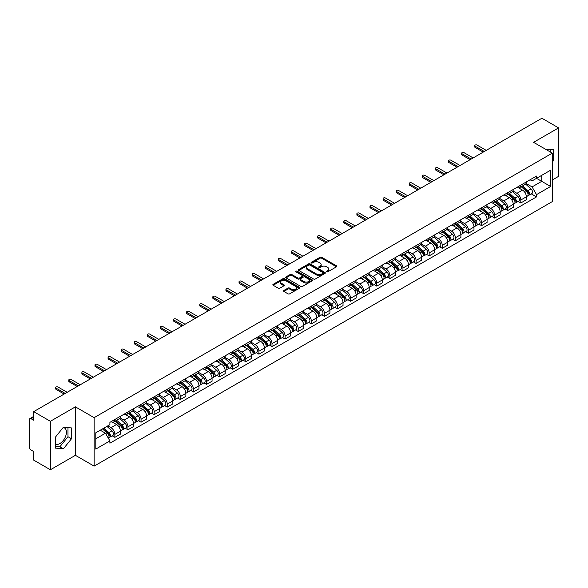 <?xml version="1.0" encoding="UTF-8"?>
<svg xmlns="http://www.w3.org/2000/svg" width="588" height="588" viewBox="0 0 588 588"><rect width="100%" height="100%" fill="white"/><g stroke="black" fill="none" stroke-linecap="round" stroke-linejoin="round"><path stroke-width="0.88" d="M326.597 271.84A0.816 0.47 0 0 0 327.751 271.84L336.505 266.783A1.169 0.676 0 0 0 336.843 266.313A1.169 0.676 0 0 0 336.505 265.835L321.673 257.272A1.169 0.676 0 0 0 320.026 257.272L311.265 262.329A0.816 0.47 0 0 0 312.419 262.99L313.558 262.336A3.726 2.154 0 0 1 318.828 262.336L320.063 263.049A3.726 2.154 0 0 1 321.158 264.571A3.726 2.154 0 0 1 320.063 266.099L318.931 266.754A0.816 0.47 0 0 0 320.085 267.415L321.217 266.761A3.726 2.154 0 0 1 326.494 266.761L327.729 267.474A3.726 2.154 0 0 1 328.817 268.995A3.726 2.154 0 0 1 327.729 270.517L326.597 271.171A0.816 0.47 0 0 0 326.597 271.84L326.597 271.171M545.429 149.161A9.261 5.343 -60 0 1 546.693 149.572A9.261 5.343 -60 0 1 547.678 150.462M63.137 427.542A9.261 5.343 -60 0 1 64.504 427.961A9.261 5.343 -60 0 1 65.922 435.385A9.261 5.343 -60 0 1 59.873 443.543A9.261 5.343 -60 0 1 55.294 444.036M283.85 290.479A1.169 0.676 0 0 0 283.512 290.95A1.169 0.676 0 0 0 283.85 291.428L288.01 293.831A1.169 0.676 0 0 0 289.656 293.831L299.38 288.216A1.169 0.676 0 0 0 299.726 287.745A1.169 0.676 0 0 0 299.38 287.267L284.548 278.705A1.169 0.676 0 0 0 282.901 278.705L273.177 284.32A1.169 0.676 0 0 0 272.839 284.79A1.169 0.676 0 0 0 273.177 285.268L278.205 288.171A1.169 0.676 0 0 0 279.851 288.171L284.019 285.768A1.169 0.676 0 0 0 284.357 285.29A1.169 0.676 0 0 0 284.019 284.812L281.52 283.379A3.116 1.801 0 0 1 280.608 282.108A3.116 1.801 0 0 1 282.534 280.439A3.116 1.801 0 0 1 285.93 280.829L295.698 286.466A3.116 1.801 0 0 1 296.609 287.745A3.116 1.801 0 0 1 294.684 289.406A3.116 1.801 0 0 1 291.288 289.017L289.656 288.076A1.169 0.676 0 0 0 288.01 288.076L283.85 290.479L283.85 291.428L288.01 289.046L288.01 288.076M94.124 417.664L75.404 406.852L50.384 421.295L33.678 411.651L541.893 118.239L558.6 127.883L533.581 142.325L552.301 153.13L94.124 417.664L94.124 466.13L552.301 201.603L552.301 153.13M313.639 279.035A1.169 0.676 0 0 0 315.286 279.035L325.01 273.42A1.169 0.676 0 0 0 325.348 272.95A1.169 0.676 0 0 0 325.01 272.472L310.177 263.909A1.169 0.676 0 0 0 308.531 263.909L298.807 269.524A1.169 0.676 0 0 0 298.461 269.995A1.169 0.676 0 0 0 298.807 270.473L313.639 279.035M296.286 272.016A0.816 0.47 0 0 1 297.116 272.134L297.116 271.164L312.199 279.866A1.169 0.676 0 0 1 312.537 280.344A1.169 0.676 0 0 1 312.199 280.821L302.475 286.437A1.169 0.676 0 0 1 300.828 286.437L285.996 277.867L285.996 276.919A1.169 0.676 0 0 0 285.65 277.396A1.169 0.676 0 0 0 285.996 277.867M285.996 276.919L290.156 274.515A1.169 0.676 0 0 1 291.802 274.515L297.815 277.992A1.169 0.676 0 0 0 299.468 277.992L302.225 276.397A1.169 0.676 0 0 0 302.57 275.919A1.169 0.676 0 0 0 302.225 275.441L295.962 271.825A0.816 0.47 0 0 1 297.116 271.164M50.384 421.295L50.384 469.761L33.678 460.117L33.678 451.54L31.076 450.04A2.374 1.374 -120 0 1 29.4 447.13L29.4 419.7A2.374 1.374 -120 0 1 29.892 418.612L33.678 416.422M552.301 179.987L558.6 176.349L558.6 127.883M50.384 469.761L75.404 455.318L94.124 466.13M33.678 411.651L33.678 420.229L31.076 418.73A2.374 1.374 -120 0 0 29.892 418.612M520.821 185.117A5.461 3.153 60 0 1 519.696 187.572L525.231 184.375A5.461 3.153 -120 0 0 526.363 181.92M512.964 191.004L516.962 193.312A5.461 3.153 60 0 1 520.821 200.001L526.363 196.804A5.461 3.153 -120 0 0 522.504 190.115L518.535 187.822M526.363 196.804L526.363 199.758L520.821 202.956L518.168 201.419M519.696 187.572A5.461 3.153 60 0 1 517.006 187.322M520.821 200.001L520.821 202.956M507.731 192.68A5.461 3.153 60 0 1 506.599 195.135L512.141 191.931A5.461 3.153 -120 0 0 513.265 189.483M505.07 208.983L507.731 210.519L513.265 207.321L513.265 204.359A5.461 3.153 -120 0 0 509.406 197.671L505.445 195.385M506.599 195.135A5.461 3.153 60 0 1 503.909 194.885M499.866 198.56L503.865 200.876A5.461 3.153 60 0 1 507.731 207.564L507.731 210.519M494.633 200.243A5.461 3.153 60 0 1 493.501 202.691L499.043 199.494A5.461 3.153 -120 0 0 500.175 197.046M491.98 216.546L494.633 218.075L500.175 214.877L500.175 211.923A5.461 3.153 -120 0 0 496.309 205.234L492.347 202.948M493.501 202.691A5.461 3.153 60 0 1 490.811 202.448M486.768 206.123L490.774 208.431A5.461 3.153 60 0 1 494.633 215.12L494.633 218.075M481.535 207.799A5.461 3.153 60 0 1 480.403 210.254L485.945 207.057A5.461 3.153 -120 0 0 487.077 204.602M478.882 224.101L481.535 225.638L487.077 222.44L487.077 219.486A5.461 3.153 -120 0 0 483.218 212.797L479.249 210.504M480.403 210.254A5.461 3.153 60 0 1 477.721 210.004M473.671 213.687L477.676 215.994A5.461 3.153 60 0 1 481.535 222.683L481.535 225.638M468.438 215.362A5.461 3.153 60 0 1 467.313 217.817L472.848 214.613A5.461 3.153 -120 0 0 473.979 212.165M465.784 231.665L468.445 233.201L473.979 230.004L473.979 227.041A5.461 3.153 -120 0 0 470.121 220.353L466.152 218.067M467.313 217.817A5.461 3.153 60 0 1 464.623 217.567M460.58 221.242L464.579 223.558A5.461 3.153 60 0 1 468.445 230.246L468.445 233.201M455.347 222.925A5.461 3.153 60 0 1 454.215 225.373L459.757 222.176A5.461 3.153 -120 0 0 460.889 219.728M452.686 239.228L455.347 240.757L460.889 237.559L460.889 234.605A5.461 3.153 -120 0 0 457.023 227.916L453.061 225.63M454.215 225.373A5.461 3.153 60 0 1 451.525 225.131M447.483 228.805L451.481 231.113A5.461 3.153 60 0 1 455.347 237.802L455.347 240.757M442.25 230.489A5.461 3.153 60 0 1 441.118 232.936L446.66 229.739A5.461 3.153 -120 0 0 447.791 227.284M439.596 246.784L442.25 248.32L447.791 245.123L447.791 242.168A5.461 3.153 -120 0 0 443.925 235.479L439.964 233.186M441.118 232.936A5.461 3.153 60 0 1 438.428 232.694M434.385 236.369L438.391 238.677A5.461 3.153 60 0 1 442.25 245.365L442.25 248.32M429.152 238.044A5.461 3.153 60 0 1 428.02 240.499L433.562 237.302A5.461 3.153 -120 0 0 434.694 234.847M426.498 254.347L429.152 255.883L434.694 252.686L434.694 249.724A5.461 3.153 -120 0 0 430.835 243.035L426.866 240.749M428.02 240.499A5.461 3.153 60 0 1 425.337 240.249M421.295 243.924L425.293 246.24A5.461 3.153 60 0 1 429.152 252.928L429.152 255.883M416.061 245.608A5.461 3.153 60 0 1 414.93 248.055L420.471 244.858A5.461 3.153 -120 0 0 421.596 242.41M413.401 261.91L416.061 263.439L421.596 260.241L421.596 257.287A5.461 3.153 -120 0 0 417.737 250.598L413.768 248.312M414.93 248.055A5.461 3.153 60 0 1 412.239 247.813M408.197 251.488L412.195 253.796A5.461 3.153 60 0 1 416.061 260.484L416.061 263.439M402.964 253.171A5.461 3.153 60 0 1 401.832 255.618L407.374 252.421A5.461 3.153 -120 0 0 408.506 249.966M400.303 269.466L402.964 271.002L408.506 267.805L408.506 264.85A5.461 3.153 -120 0 0 404.64 258.161L400.678 255.868M401.832 255.618A5.461 3.153 60 0 1 399.142 255.376M395.099 259.051L399.098 261.359A5.461 3.153 60 0 1 402.964 268.047L402.964 271.002M389.866 260.727A5.461 3.153 60 0 1 388.734 263.181L394.276 259.984A5.461 3.153 -120 0 0 395.408 257.529M387.213 277.029L389.866 278.565L395.408 275.368L395.408 272.406A5.461 3.153 -120 0 0 391.549 265.717L387.58 263.431M388.734 263.181A5.461 3.153 60 0 1 386.044 262.932M382.002 266.607L386.007 268.922A5.461 3.153 60 0 1 389.866 275.61L389.866 278.565M376.768 268.29A5.461 3.153 60 0 1 375.644 270.737L381.178 267.54A5.461 3.153 -120 0 0 382.31 265.092M374.115 284.592L376.768 286.121L382.31 282.924L382.31 279.969A5.461 3.153 -120 0 0 378.451 273.28L374.483 270.994M375.644 270.737A5.461 3.153 60 0 1 372.954 270.495M368.911 274.17L372.91 276.478A5.461 3.153 60 0 1 376.768 283.166L376.768 286.121M363.678 275.853A5.461 3.153 60 0 1 362.546 278.3L368.088 275.103A5.461 3.153 -120 0 0 369.213 272.648M361.017 292.148L363.678 293.684L369.22 290.487L369.22 287.532A5.461 3.153 -120 0 0 365.354 280.844L361.392 278.55M362.546 278.3A5.461 3.153 60 0 1 359.856 278.058M355.814 281.733L359.812 284.041A5.461 3.153 60 0 1 363.678 290.729L363.678 293.684M350.58 283.409A5.461 3.153 60 0 1 349.448 285.864L354.99 282.666A5.461 3.153 -120 0 0 356.122 280.211M347.927 299.711L350.58 301.247L356.122 298.05L356.122 295.088A5.461 3.153 -120 0 0 352.256 288.399L348.294 286.113M349.448 285.864A5.461 3.153 60 0 1 346.758 285.614M342.716 289.289L346.722 291.604A5.461 3.153 60 0 1 350.58 298.292L350.58 301.247M337.483 290.972A5.461 3.153 60 0 1 336.351 293.419L341.893 290.222A5.461 3.153 -120 0 0 343.024 287.775M334.829 307.274L337.483 308.803L343.024 305.606L343.024 302.651A5.461 3.153 -120 0 0 339.166 295.962L335.197 293.677M336.351 293.419A5.461 3.153 60 0 1 333.668 293.177M329.618 296.852L333.624 299.16A5.461 3.153 60 0 1 337.483 305.848L337.483 308.803M324.385 298.535A5.461 3.153 60 0 1 323.26 300.983L328.795 297.785A5.461 3.153 -120 0 0 329.927 295.33M321.732 314.837L324.392 316.366L329.927 313.169L329.927 310.214A5.461 3.153 -120 0 0 326.068 303.526L322.099 301.232M323.26 300.983A5.461 3.153 60 0 1 320.57 300.74M316.528 304.415L320.526 306.723A5.461 3.153 60 0 1 324.392 313.411L324.392 316.366M311.295 306.091A5.461 3.153 60 0 1 310.163 308.546L315.705 305.348A5.461 3.153 -120 0 0 316.836 302.894M308.634 322.393L311.295 323.929L316.836 320.732L316.836 317.77A5.461 3.153 -120 0 0 312.97 311.081L309.009 308.796M310.163 308.546A5.461 3.153 60 0 1 307.473 308.296M303.43 311.971L307.428 314.286A5.461 3.153 60 0 1 311.295 320.974L311.295 323.929M298.197 313.654A5.461 3.153 60 0 1 297.065 316.101L302.607 312.904A5.461 3.153 -120 0 0 303.739 310.457M295.543 329.956L298.197 331.492L303.739 328.288L303.739 325.333A5.461 3.153 -120 0 0 299.873 318.645L295.911 316.359M297.065 316.101A5.461 3.153 60 0 1 294.375 315.859M290.332 319.534L294.338 321.842A5.461 3.153 60 0 1 298.197 328.53L298.197 331.492M285.099 321.217A5.461 3.153 60 0 1 283.967 323.665L289.509 320.467A5.461 3.153 -120 0 0 290.641 318.012M282.446 337.519L285.099 339.048L290.641 335.851L290.641 332.896A5.461 3.153 -120 0 0 286.782 326.208L282.813 323.914M283.967 323.665A5.461 3.153 60 0 1 281.284 323.422M277.242 327.097L281.24 329.405A5.461 3.153 60 0 1 285.099 336.093L285.099 339.048M272.009 328.773A5.461 3.153 60 0 1 270.877 331.228L276.419 328.031A5.461 3.153 -120 0 0 277.543 325.576M269.348 345.075L272.009 346.611L277.543 343.414L277.543 340.452A5.461 3.153 -120 0 0 273.685 333.764L269.716 331.478M270.877 331.228A5.461 3.153 60 0 1 268.187 330.978M264.144 334.653L268.143 336.968A5.461 3.153 60 0 1 272.009 343.657L272.009 346.611M258.911 336.336A5.461 3.153 60 0 1 257.779 338.784L263.321 335.586A5.461 3.153 -120 0 0 264.453 333.139M256.25 352.638L258.911 354.174L264.453 350.97L264.453 348.015A5.461 3.153 -120 0 0 260.587 341.327L256.625 339.041M257.779 338.784A5.461 3.153 60 0 1 255.089 338.541M251.047 342.216L255.052 344.524A5.461 3.153 60 0 1 258.911 351.212L258.911 354.174M245.813 343.899A5.461 3.153 60 0 1 244.681 346.347L250.223 343.149A5.461 3.153 -120 0 0 251.355 340.695M243.16 360.201L245.813 361.73L251.355 358.533L251.355 355.578A5.461 3.153 -120 0 0 247.497 348.89L243.528 346.597M244.681 346.347A5.461 3.153 60 0 1 241.999 346.104M237.949 349.779L241.955 352.087A5.461 3.153 60 0 1 245.813 358.776L245.813 361.73M232.716 351.455A5.461 3.153 60 0 1 231.591 353.91L237.126 350.713A5.461 3.153 -120 0 0 238.258 348.258M230.062 367.757L232.716 369.293L238.258 366.096L238.258 363.134A5.461 3.153 -120 0 0 234.399 356.446L230.43 354.16M231.591 353.91A5.461 3.153 60 0 1 228.901 353.66M224.859 357.335L228.857 359.65A5.461 3.153 60 0 1 232.716 366.339L232.716 369.293M219.625 359.018A5.461 3.153 60 0 1 218.493 361.466L224.035 358.268A5.461 3.153 -120 0 0 225.16 355.821M216.965 375.32L219.625 376.857L225.167 373.652L225.167 370.697A5.461 3.153 -120 0 0 221.301 364.009L217.339 361.723M218.493 361.466A5.461 3.153 60 0 1 215.803 361.223M211.761 364.898L215.759 367.206A5.461 3.153 60 0 1 219.625 373.894L219.625 376.857M206.528 366.581A5.461 3.153 60 0 1 205.396 369.029L210.938 365.832A5.461 3.153 -120 0 0 212.07 363.377M203.874 382.884L206.528 384.412L212.07 381.215L212.07 378.26A5.461 3.153 -120 0 0 208.203 371.572L204.242 369.279M205.396 369.029A5.461 3.153 60 0 1 202.706 368.786M198.663 372.461L202.669 374.769A5.461 3.153 60 0 1 206.528 381.458L206.528 384.412M193.43 374.137A5.461 3.153 60 0 1 192.298 376.592L197.84 373.395A5.461 3.153 -120 0 0 198.972 370.94M190.777 390.439L193.43 391.975L198.972 388.778L198.972 385.816A5.461 3.153 -120 0 0 195.113 379.128L191.144 376.842M192.298 376.592A5.461 3.153 60 0 1 189.615 376.342M185.565 380.017L189.571 382.332A5.461 3.153 60 0 1 193.43 389.021L193.43 391.975M180.34 381.7A5.461 3.153 60 0 1 179.208 384.148L184.742 380.95A5.461 3.153 -120 0 0 185.874 378.503M177.679 398.002L180.34 399.539L185.874 396.334L185.874 393.379A5.461 3.153 -120 0 0 182.015 386.691L178.046 384.405M179.208 384.148A5.461 3.153 60 0 1 176.518 383.905M172.475 387.58L176.474 389.888A5.461 3.153 60 0 1 180.34 396.577L180.34 399.539M167.242 389.263A5.461 3.153 60 0 1 166.11 391.711L171.652 388.514A5.461 3.153 -120 0 0 172.784 386.059M164.581 405.566L167.242 407.094L172.784 403.897L172.784 400.942A5.461 3.153 -120 0 0 168.918 394.254L164.956 391.961M166.11 391.711A5.461 3.153 60 0 1 163.42 391.468M159.377 395.143L163.376 397.451A5.461 3.153 60 0 1 167.242 404.14L167.242 407.094M154.144 396.819A5.461 3.153 60 0 1 153.012 399.274L158.554 396.077A5.461 3.153 -120 0 0 159.686 393.622M151.491 413.121L154.144 414.658L159.686 411.46L159.686 408.498A5.461 3.153 -120 0 0 155.827 401.81L151.858 399.524M153.012 399.274A5.461 3.153 60 0 1 150.322 399.024M146.28 402.699L150.285 405.014A5.461 3.153 60 0 1 154.144 411.703L154.144 414.658M141.047 404.382A5.461 3.153 60 0 1 139.915 406.83L145.457 403.633A5.461 3.153 -120 0 0 146.588 401.185M138.393 420.685L141.047 422.221L146.588 419.016L146.588 416.061A5.461 3.153 -120 0 0 142.73 409.373L138.761 407.087M139.915 406.83A5.461 3.153 60 0 1 137.232 406.587M133.189 410.262L137.188 412.57A5.461 3.153 60 0 1 141.047 419.259L141.047 422.221M127.956 411.945A5.461 3.153 60 0 1 126.824 414.393L132.366 411.196A5.461 3.153 -120 0 0 133.491 408.741M125.295 428.248L127.956 429.777L133.491 426.579L133.491 423.625A5.461 3.153 -120 0 0 129.632 416.936L125.67 414.643M126.824 414.393A5.461 3.153 60 0 1 124.134 414.15M120.092 417.825L124.09 420.133A5.461 3.153 60 0 1 127.956 426.822L127.956 429.777M114.858 419.501A5.461 3.153 60 0 1 113.727 421.956L119.268 418.759A5.461 3.153 -120 0 0 120.4 416.304M112.198 435.804L114.858 437.34L120.4 434.142L120.4 431.18A5.461 3.153 -120 0 0 116.534 424.492L112.573 422.206M113.727 421.956A5.461 3.153 60 0 1 111.036 421.706M107.802 425.852L111 427.696A5.461 3.153 60 0 1 114.858 434.385L114.858 437.34M530.097 179.766L532.074 180.906L550.625 170.197L541.724 175.327L541.724 181.339L532.074 186.911L526.054 183.441M95.8 438.795L105.458 433.216L109.905 440.926L95.8 449.07L95.8 432.783L109.905 424.639L109.905 422.36L536.521 176.055L536.521 178.333L550.625 186.477L536.521 194.621L532.074 186.911M550.625 170.197L550.625 186.477M109.905 440.926L109.905 443.205L536.521 196.899L536.521 194.621M552.301 162.075L553.69 160.348L553.69 149.55L545.355 149.117M75.404 406.852L75.404 455.318M55.294 448.093L63.401 448.82L71.501 438.744L71.501 427.939L63.401 427.219L55.294 437.296L55.294 448.093M105.458 433.216L100.254 430.218M531.265 193.864L536.521 196.899M550.162 151.895L550.162 149.234M552.301 159.554L553.69 160.348M55.294 446.373L59.873 446.784L67.973 436.708L67.973 427.623M59.873 446.784L63.401 448.82M67.973 436.708L71.501 438.744M326.921 271.957L327.729 271.487A3.726 2.154 0 0 0 328.817 269.966L328.817 268.995M321.158 264.571L321.158 265.541A3.726 2.154 0 0 1 320.063 267.062L319.255 267.533M336.49 266.798L321.673 258.242A1.169 0.676 0 0 0 320.026 258.242L311.596 263.108M324.995 273.435L310.177 264.879A1.169 0.676 0 0 0 308.531 264.879L298.822 270.48L298.807 269.524M322.952 273.28A0.816 0.47 0 0 0 322.952 272.611L309.927 265.1A0.816 0.47 0 0 0 308.774 265.1L307.583 265.783A3.726 2.154 0 0 0 306.488 267.312A3.726 2.154 0 0 0 307.583 268.834L316.484 273.971A3.726 2.154 0 0 0 321.754 273.971L322.952 273.28L322.952 274.251A0.816 0.47 0 0 0 323.187 273.912L323.187 272.95M306.488 267.312L306.488 268.275A3.726 2.154 0 0 0 307.583 269.804L307.583 268.834M322.952 274.251L321.754 274.941A3.726 2.154 0 0 1 316.484 274.941L307.583 269.804M286.011 277.881L290.156 275.485L290.156 274.515M302.57 275.919L302.57 276.889A1.169 0.676 0 0 1 302.225 277.367L299.468 278.962A1.169 0.676 0 0 1 297.815 278.962L291.802 275.485A1.169 0.676 0 0 0 290.156 275.485M297.116 272.134L312.177 280.829M304.062 281.593A3.116 1.801 0 0 0 307.458 281.983A3.116 1.801 0 0 0 309.384 280.322A3.116 1.801 0 0 0 308.465 279.05L305.025 277.058A1.169 0.676 0 0 0 303.379 277.058L300.615 278.653A1.169 0.676 0 0 0 300.277 279.131A1.169 0.676 0 0 0 300.615 279.609L304.062 281.593L304.062 282.563A3.116 1.801 0 0 0 307.458 282.953A3.116 1.801 0 0 0 309.384 281.292L309.384 280.322M300.277 279.131L300.277 280.101A1.169 0.676 0 0 0 300.615 280.579L300.615 279.609M304.062 282.563L300.615 280.579M296.609 287.745L296.609 288.708A3.116 1.801 0 0 1 294.684 290.376A3.116 1.801 0 0 1 291.288 289.987L289.656 289.046A1.169 0.676 0 0 0 288.01 289.046M280.608 282.108L280.608 283.071A3.116 1.801 0 0 0 281.52 284.349L281.52 283.379M284.019 284.812L284.019 285.768L281.52 284.349M299.38 287.267L299.38 288.216L284.548 279.675A1.169 0.676 0 0 0 282.901 279.675L273.192 285.276M521.203 186.697L526.539 191.46A2.969 1.713 60 0 1 527.473 196.054L526.363 196.693M521.343 186.83L523.857 188.278M521.74 186.389L527.679 191.688A1.426 0.823 60 0 1 528.127 193.893A1.426 0.823 60 0 1 527.995 193.944M522.629 185.874L527.965 190.637A2.969 1.713 60 0 1 528.899 195.231A2.969 1.713 60 0 1 528.002 195.326M525.606 184.088L530.986 188.895A2.969 1.713 60 0 1 531.919 193.481L528.899 195.231M483.218 152.116L475.155 147.463A1.367 0.786 180 0 1 474.759 146.904L474.759 145.648A1.367 0.786 -0 0 0 475.155 146.199L484.306 151.483M486.239 150.374L477.089 145.089A1.367 0.786 -0 0 0 475.596 144.92A1.367 0.786 -0 0 0 474.759 145.648M508.105 194.261L513.442 199.023A2.969 1.713 60 0 1 514.375 203.61L513.265 204.249M508.245 194.385L510.759 195.841M508.642 193.952L514.581 199.251A1.426 0.823 60 0 1 515.029 201.449A1.426 0.823 60 0 1 514.897 201.5M509.531 193.437L514.867 198.2A2.969 1.713 60 0 1 515.801 202.786A2.969 1.713 60 0 1 514.904 202.882M512.508 191.651L517.896 196.451A2.969 1.713 60 0 1 518.822 201.045L515.801 202.786M495.008 201.824L500.351 206.586A2.969 1.713 60 0 1 501.277 211.173L500.175 211.812M495.155 201.949L497.661 203.397M495.552 201.508L501.49 206.807A1.426 0.823 60 0 1 501.931 209.012A1.426 0.823 60 0 1 501.807 209.063M496.441 201L501.777 205.763A2.969 1.713 60 0 1 502.703 210.35A2.969 1.713 60 0 1 501.807 210.445M499.41 199.214L504.798 204.014A2.969 1.713 60 0 1 505.731 208.608L502.703 210.35M470.121 159.679L462.058 155.026A1.367 0.786 180 0 1 461.661 154.468L461.661 153.203A1.367 0.786 -0 0 0 462.058 153.762L471.209 159.047M473.142 157.929L463.991 152.645A1.367 0.786 -0 0 0 462.506 152.476A1.367 0.786 -0 0 0 461.661 153.203M457.023 167.235L448.967 162.582A1.367 0.786 180 0 1 448.563 162.023L448.563 160.767A1.367 0.786 -0 0 0 448.967 161.325L458.118 166.61M460.044 165.493L450.893 160.208A1.367 0.786 -0 0 0 449.408 160.039A1.367 0.786 -0 0 0 448.563 160.767M481.917 209.379L487.254 214.142A2.969 1.713 60 0 1 488.187 218.736L487.077 219.375M482.057 209.512L484.571 210.96M482.454 209.071L488.393 214.37A1.426 0.823 60 0 1 488.841 216.575A1.426 0.823 60 0 1 488.709 216.627M483.343 208.556L488.679 213.319A2.969 1.713 60 0 1 489.613 217.913A2.969 1.713 60 0 1 488.716 218.008M486.32 206.77L491.7 211.577A2.969 1.713 60 0 1 492.634 216.163L489.613 217.913M468.82 216.943L474.156 221.705A2.969 1.713 60 0 1 475.089 226.292L473.979 226.931M468.959 217.068L471.473 218.523M469.356 216.634L475.295 221.933A1.426 0.823 60 0 1 475.743 224.131A1.426 0.823 60 0 1 475.611 224.182M470.246 216.119L475.582 220.882A2.969 1.713 60 0 1 476.515 225.469A2.969 1.713 60 0 1 475.618 225.564M473.222 214.333L478.603 219.133A2.969 1.713 60 0 1 479.536 223.727L476.515 225.469M455.722 224.506L461.058 229.269A2.969 1.713 60 0 1 461.992 233.855L460.882 234.494M455.869 224.631L458.375 226.079M456.266 224.19L462.197 229.489A1.426 0.823 60 0 1 462.646 231.694A1.426 0.823 60 0 1 462.521 231.745M457.148 223.683L462.484 228.445A2.969 1.713 60 0 1 463.418 233.032A2.969 1.713 60 0 1 462.521 233.127M460.125 221.896L465.512 226.696A2.969 1.713 60 0 1 466.438 231.29L463.418 233.032M443.925 174.798L435.87 170.145A1.367 0.786 180 0 1 435.473 169.587L435.473 168.33A1.367 0.786 -0 0 0 435.87 168.881L445.02 174.166M446.954 173.056L437.803 167.771A1.367 0.786 -0 0 0 436.311 167.602A1.367 0.786 -0 0 0 435.473 168.33M430.835 182.361L422.772 177.708A1.367 0.786 180 0 1 422.375 177.15L422.375 175.886A1.367 0.786 -0 0 0 422.772 176.444L431.923 181.729M433.856 180.612L424.705 175.327A1.367 0.786 -0 0 0 423.22 175.158A1.367 0.786 -0 0 0 422.375 175.886M417.737 189.917L409.682 185.264A1.367 0.786 180 0 1 409.277 184.706L409.277 183.449A1.367 0.786 -0 0 0 409.682 184.007L418.825 189.292M420.758 188.175L411.607 182.89A1.367 0.786 -0 0 0 410.123 182.721A1.367 0.786 -0 0 0 409.277 183.449M404.64 197.48L396.584 192.827A1.367 0.786 180 0 1 396.18 192.269L396.18 191.012A1.367 0.786 -0 0 0 396.584 191.563L405.735 196.848M407.66 195.738L398.517 190.453A1.367 0.786 -0 0 0 397.025 190.284A1.367 0.786 -0 0 0 396.18 191.012M391.549 205.043L383.486 200.39A1.367 0.786 180 0 1 383.089 199.832L383.089 198.568A1.367 0.786 -0 0 0 383.486 199.126L392.637 204.411M394.57 203.294L385.419 198.009A1.367 0.786 -0 0 0 383.927 197.84A1.367 0.786 -0 0 0 383.089 198.568M378.451 212.599L370.389 207.946A1.367 0.786 180 0 1 369.992 207.388L369.992 206.131A1.367 0.786 -0 0 0 370.389 206.689L379.539 211.974M381.472 210.857L372.322 205.572A1.367 0.786 -0 0 0 370.837 205.403A1.367 0.786 -0 0 0 369.992 206.131M365.354 220.162L357.298 215.509A1.367 0.786 180 0 1 356.894 214.951L356.894 213.694A1.367 0.786 -0 0 0 357.298 214.245L366.449 219.53M368.375 218.42L359.224 213.135A1.367 0.786 -0 0 0 357.739 212.966A1.367 0.786 -0 0 0 356.894 213.694M352.256 227.725L344.2 223.072A1.367 0.786 180 0 1 343.804 222.514L343.804 221.25A1.367 0.786 -0 0 0 344.2 221.808L353.351 227.093M355.284 225.976L346.134 220.691A1.367 0.786 -0 0 0 344.641 220.522A1.367 0.786 -0 0 0 343.804 221.25M339.166 235.281L331.103 230.628A1.367 0.786 180 0 1 330.706 230.07L330.706 228.813A1.367 0.786 -0 0 0 331.103 229.371L340.254 234.656M342.187 233.539L333.036 228.254A1.367 0.786 -0 0 0 331.544 228.085A1.367 0.786 -0 0 0 330.706 228.813M326.068 242.844L318.005 238.191A1.367 0.786 180 0 1 317.608 237.633L317.608 236.376A1.367 0.786 -0 0 0 318.005 236.927L327.156 242.212M329.089 241.102L319.938 235.817A1.367 0.786 -0 0 0 318.453 235.648A1.367 0.786 -0 0 0 317.608 236.376M312.97 250.407L304.915 245.755A1.367 0.786 180 0 1 304.51 245.196L304.51 243.932A1.367 0.786 -0 0 0 304.915 244.49L314.065 249.775M315.991 248.658L306.84 243.381A1.367 0.786 -0 0 0 305.356 243.204A1.367 0.786 -0 0 0 304.51 243.932M299.873 257.963L291.817 253.31A1.367 0.786 180 0 1 291.42 252.752L291.42 251.495A1.367 0.786 -0 0 0 291.817 252.054L300.968 257.338M302.901 256.221L293.75 250.936A1.367 0.786 -0 0 0 292.258 250.767A1.367 0.786 -0 0 0 291.42 251.495M286.782 265.526L278.719 260.874A1.367 0.786 180 0 1 278.322 260.315L278.322 259.058A1.367 0.786 -0 0 0 278.719 259.617L287.87 264.894M289.803 263.784L280.652 258.5A1.367 0.786 -0 0 0 279.168 258.33A1.367 0.786 -0 0 0 278.322 259.058M273.685 273.089L265.629 268.437A1.367 0.786 180 0 1 265.225 267.878L265.225 266.614A1.367 0.786 -0 0 0 265.629 267.173L274.772 272.457M276.705 271.34L267.555 266.063A1.367 0.786 -0 0 0 266.07 265.886A1.367 0.786 -0 0 0 265.225 266.614M260.587 280.645L252.531 275.993A1.367 0.786 180 0 1 252.127 275.434L252.127 274.177A1.367 0.786 -0 0 0 252.531 274.736L261.682 280.02M263.608 278.903L254.464 273.618A1.367 0.786 -0 0 0 252.972 273.449A1.367 0.786 -0 0 0 252.127 274.177M247.497 288.208L239.434 283.556A1.367 0.786 180 0 1 239.037 282.997L239.037 281.74A1.367 0.786 -0 0 0 239.434 282.299L248.584 287.576M250.517 286.466L241.367 281.182A1.367 0.786 -0 0 0 239.875 281.013A1.367 0.786 -0 0 0 239.037 281.74M234.399 295.771L226.336 291.119A1.367 0.786 180 0 1 225.939 290.56L225.939 289.296A1.367 0.786 -0 0 0 226.336 289.855L235.487 295.139M237.42 294.022L228.269 288.745A1.367 0.786 -0 0 0 226.784 288.568A1.367 0.786 -0 0 0 225.939 289.296M221.301 303.327L213.246 298.675A1.367 0.786 180 0 1 212.841 298.116L212.841 296.859A1.367 0.786 -0 0 0 213.246 297.418L222.396 302.702M224.322 301.585L215.171 296.301A1.367 0.786 -0 0 0 213.687 296.131A1.367 0.786 -0 0 0 212.841 296.859M208.203 310.89L200.148 306.238A1.367 0.786 180 0 1 199.751 305.679L199.751 304.422A1.367 0.786 -0 0 0 200.148 304.981L209.299 310.258M211.232 309.148L202.081 303.864A1.367 0.786 -0 0 0 200.589 303.695A1.367 0.786 -0 0 0 199.751 304.422M442.632 232.062L447.968 236.824A2.969 1.713 60 0 1 448.894 241.418L447.791 242.058M442.771 232.194L445.285 233.642M443.168 231.753L449.107 237.052A1.426 0.823 60 0 1 449.555 239.257A1.426 0.823 60 0 1 449.423 239.309M444.058 231.238L449.394 236.001A2.969 1.713 60 0 1 450.327 240.595A2.969 1.713 60 0 1 449.43 240.69M447.034 229.452L452.415 234.259A2.969 1.713 60 0 1 453.348 238.846L450.327 240.595M429.534 239.625L434.87 244.387A2.969 1.713 60 0 1 435.804 248.974L434.694 249.613M429.674 239.75L432.187 241.205M430.071 239.316L436.009 244.615A1.426 0.823 60 0 1 436.458 246.813A1.426 0.823 60 0 1 436.325 246.864M430.96 238.801L436.296 243.564A2.969 1.713 60 0 1 437.229 248.151A2.969 1.713 60 0 1 436.333 248.246M433.937 237.015L439.317 241.815A2.969 1.713 60 0 1 440.25 246.409L437.229 248.151M416.436 247.188L421.772 251.951A2.969 1.713 60 0 1 422.706 256.537L421.596 257.176M416.576 247.313L419.09 248.761M416.973 246.879L422.912 252.171A1.426 0.823 60 0 1 423.36 254.376A1.426 0.823 60 0 1 423.228 254.428M417.862 246.365L423.198 251.127A2.969 1.713 60 0 1 424.132 255.714A2.969 1.713 60 0 1 423.235 255.809M420.839 244.579L426.219 249.378A2.969 1.713 60 0 1 427.153 253.972L424.132 255.714M403.339 254.744L408.675 259.506A2.969 1.713 60 0 1 409.608 264.1L408.506 264.74M403.486 254.876L405.992 256.324M403.882 254.435L409.821 259.734A1.426 0.823 60 0 1 410.262 261.939A1.426 0.823 60 0 1 410.137 261.991M404.772 253.92L410.108 258.683A2.969 1.713 60 0 1 411.034 263.277A2.969 1.713 60 0 1 410.137 263.373M407.741 252.134L413.129 256.941A2.969 1.713 60 0 1 414.062 261.528L411.034 263.277M390.248 262.307L395.584 267.07A2.969 1.713 60 0 1 396.51 271.656L395.408 272.295M390.388 262.432L392.902 263.887M390.785 261.998L396.724 267.297A1.426 0.823 60 0 1 397.172 269.495A1.426 0.823 60 0 1 397.04 269.547M391.674 261.484L397.01 266.246A2.969 1.713 60 0 1 397.944 270.833A2.969 1.713 60 0 1 397.047 270.928M394.651 259.698L400.031 264.497A2.969 1.713 60 0 1 400.965 269.091L397.944 270.833M377.151 269.87L382.487 274.633A2.969 1.713 60 0 1 383.42 279.219L382.31 279.859M377.29 269.995L379.804 271.443M377.687 269.561L383.626 274.853A1.426 0.823 60 0 1 384.074 277.058A1.426 0.823 60 0 1 383.942 277.11M378.576 269.047L383.913 273.81A2.969 1.713 60 0 1 384.846 278.396A2.969 1.713 60 0 1 383.949 278.491M381.553 267.261L386.933 272.06A2.969 1.713 60 0 1 387.867 276.654L384.846 278.396M364.053 277.426L369.389 282.189A2.969 1.713 60 0 1 370.322 286.782L369.213 287.422M364.192 277.558L366.706 279.006M364.589 277.117L370.528 282.416A1.426 0.823 60 0 1 370.977 284.621A1.426 0.823 60 0 1 370.852 284.673M365.479 276.603L370.815 281.365A2.969 1.713 60 0 1 371.748 285.959A2.969 1.713 60 0 1 370.852 286.055M368.456 274.816L373.843 279.623A2.969 1.713 60 0 1 374.769 284.21L371.748 285.959M350.955 284.989L356.299 289.752A2.969 1.713 60 0 1 357.225 294.338L356.122 294.978M351.102 285.114L353.608 286.569M351.499 284.68L357.438 289.98A1.426 0.823 60 0 1 357.879 292.177A1.426 0.823 60 0 1 357.754 292.229M352.388 284.166L357.724 288.928A2.969 1.713 60 0 1 358.651 293.515A2.969 1.713 60 0 1 357.754 293.61M355.358 282.38L360.745 287.187A2.969 1.713 60 0 1 361.679 291.773L358.651 293.515M337.865 292.552L343.201 297.315A2.969 1.713 60 0 1 344.134 301.901L343.024 302.541M338.004 292.677L340.518 294.125M338.401 292.243L344.34 297.535A1.426 0.823 60 0 1 344.788 299.74A1.426 0.823 60 0 1 344.656 299.792M339.291 291.729L344.627 296.492A2.969 1.713 60 0 1 345.56 301.078A2.969 1.713 60 0 1 344.664 301.174M342.267 289.943L347.648 294.742A2.969 1.713 60 0 1 348.581 299.336L345.56 301.078M324.767 300.108L330.103 304.871A2.969 1.713 60 0 1 331.037 309.464L329.927 310.104M324.907 300.24L327.42 301.688M325.304 299.799L331.242 305.099A1.426 0.823 60 0 1 331.691 307.303A1.426 0.823 60 0 1 331.559 307.355M326.193 299.285L331.529 304.047A2.969 1.713 60 0 1 332.463 308.641A2.969 1.713 60 0 1 331.566 308.737M329.17 297.499L334.55 302.305A2.969 1.713 60 0 1 335.483 306.892L332.463 308.641M311.669 307.671L317.005 312.434A2.969 1.713 60 0 1 317.939 317.02L316.829 317.66M311.816 307.796L314.323 309.251M312.213 307.362L318.145 312.662A1.426 0.823 60 0 1 318.593 314.859A1.426 0.823 60 0 1 318.468 314.911M313.095 306.848L318.439 311.611A2.969 1.713 60 0 1 319.365 316.197A2.969 1.713 60 0 1 318.468 316.293M316.072 305.062L321.46 309.869A2.969 1.713 60 0 1 322.386 314.455L319.365 316.197M298.579 315.234L303.915 319.997A2.969 1.713 60 0 1 304.841 324.583L303.739 325.223M298.719 315.359L301.232 316.807M299.116 314.925L305.054 320.217A1.426 0.823 60 0 1 305.503 322.422A1.426 0.823 60 0 1 305.37 322.474M300.005 314.411L305.341 319.174A2.969 1.713 60 0 1 306.274 323.76A2.969 1.713 60 0 1 305.378 323.856M302.982 312.625L308.362 317.424A2.969 1.713 60 0 1 309.295 322.018L306.274 323.76M285.481 322.79L290.817 327.553A2.969 1.713 60 0 1 291.751 332.147L290.641 332.786M285.621 322.922L288.135 324.37M286.018 322.481L291.957 327.781A1.426 0.823 60 0 1 292.405 329.986A1.426 0.823 60 0 1 292.273 330.037M286.907 321.967L292.243 326.73A2.969 1.713 60 0 1 293.177 331.323A2.969 1.713 60 0 1 292.28 331.419M289.884 320.181L295.264 324.988A2.969 1.713 60 0 1 296.198 329.574L293.177 331.323M272.384 330.353L277.72 335.116A2.969 1.713 60 0 1 278.653 339.702L277.543 340.342M272.523 330.478L275.037 331.933M272.92 330.044L278.859 335.344A1.426 0.823 60 0 1 279.307 337.541A1.426 0.823 60 0 1 279.175 337.593M273.81 329.53L279.146 334.293A2.969 1.713 60 0 1 280.079 338.879A2.969 1.713 60 0 1 279.182 338.975M276.786 327.744L282.166 332.551A2.969 1.713 60 0 1 283.1 337.137L280.079 338.879M259.286 337.916L264.622 342.679A2.969 1.713 60 0 1 265.555 347.265L264.453 347.905M259.433 338.041L261.939 339.489M259.83 337.608L265.769 342.9A1.426 0.823 60 0 1 266.21 345.105A1.426 0.823 60 0 1 266.085 345.156M260.719 337.093L266.055 341.856A2.969 1.713 60 0 1 266.981 346.442A2.969 1.713 60 0 1 266.085 346.538M263.689 335.307L269.076 340.107A2.969 1.713 60 0 1 270.01 344.7L266.981 346.442M246.196 345.472L251.532 350.235A2.969 1.713 60 0 1 252.458 354.829L251.355 355.468M246.335 345.604L248.849 347.052M246.732 345.163L252.671 350.463A1.426 0.823 60 0 1 253.119 352.668A1.426 0.823 60 0 1 252.987 352.719M247.621 344.649L252.958 349.412A2.969 1.713 60 0 1 253.891 354.005A2.969 1.713 60 0 1 252.994 354.101M250.598 342.863L255.978 347.67A2.969 1.713 60 0 1 256.912 352.256L253.891 354.005M233.098 353.035L238.434 357.798A2.969 1.713 60 0 1 239.367 362.384L238.258 363.024M233.238 353.16L235.751 354.615M233.634 352.726L239.573 358.026A1.426 0.823 60 0 1 240.022 360.224A1.426 0.823 60 0 1 239.889 360.275M234.524 352.212L239.86 356.975A2.969 1.713 60 0 1 240.793 361.561A2.969 1.713 60 0 1 239.897 361.657M237.501 350.426L242.881 355.233A2.969 1.713 60 0 1 243.814 359.819L240.793 361.561M220 360.598L225.336 365.361A2.969 1.713 60 0 1 226.27 369.948L225.16 370.587M220.14 360.723L222.654 362.171M220.537 360.29L226.476 365.582A1.426 0.823 60 0 1 226.924 367.787A1.426 0.823 60 0 1 226.799 367.838M221.426 359.775L226.762 364.538A2.969 1.713 60 0 1 227.696 369.124A2.969 1.713 60 0 1 226.799 369.22M224.403 357.989L229.79 362.789A2.969 1.713 60 0 1 230.716 367.382L227.696 369.124M206.91 368.161L212.246 372.917A2.969 1.713 60 0 1 213.172 377.511L212.07 378.15M207.049 368.286L209.556 369.734M207.446 367.845L213.385 373.145A1.426 0.823 60 0 1 213.826 375.35A1.426 0.823 60 0 1 213.701 375.401M208.336 367.331L213.672 372.094A2.969 1.713 60 0 1 214.598 376.688A2.969 1.713 60 0 1 213.709 376.783M211.305 365.545L216.693 370.352A2.969 1.713 60 0 1 217.626 374.938L214.598 376.688M193.812 375.717L199.148 380.48A2.969 1.713 60 0 1 200.082 385.066L198.972 385.706M193.952 375.842L196.465 377.298M194.349 375.409L200.287 380.708A1.426 0.823 60 0 1 200.736 382.906A1.426 0.823 60 0 1 200.604 382.964M195.238 374.894L200.574 379.657A2.969 1.713 60 0 1 201.508 384.243A2.969 1.713 60 0 1 200.611 384.339M198.215 373.108L203.595 377.915A2.969 1.713 60 0 1 204.528 382.501L201.508 384.243M195.113 318.453L187.05 313.801A1.367 0.786 180 0 1 186.653 313.242L186.653 311.978A1.367 0.786 -0 0 0 187.05 312.537L196.201 317.821M198.134 316.704L188.983 311.427A1.367 0.786 -0 0 0 187.498 311.25A1.367 0.786 -0 0 0 186.653 311.978M182.015 326.009L173.96 321.357A1.367 0.786 180 0 1 173.556 320.798L173.556 319.541A1.367 0.786 -0 0 0 173.96 320.1L183.103 325.385M185.036 324.267L175.886 318.983A1.367 0.786 -0 0 0 174.401 318.814A1.367 0.786 -0 0 0 173.556 319.541M168.918 333.572L160.862 328.92A1.367 0.786 180 0 1 160.458 328.361L160.458 327.104A1.367 0.786 -0 0 0 160.862 327.663L170.013 332.94M171.939 331.83L162.788 326.546A1.367 0.786 -0 0 0 161.303 326.377A1.367 0.786 -0 0 0 160.458 327.104M155.82 341.136L147.764 336.483A1.367 0.786 180 0 1 147.368 335.924L147.368 334.66A1.367 0.786 -0 0 0 147.764 335.219L156.915 340.503M158.848 339.386L149.697 334.109A1.367 0.786 -0 0 0 148.205 333.933A1.367 0.786 -0 0 0 147.368 334.66M180.714 383.28L186.051 388.043A2.969 1.713 60 0 1 186.984 392.63L185.874 393.269M180.854 383.405L183.368 384.853M181.251 382.972L187.19 388.264A1.426 0.823 60 0 1 187.638 390.469A1.426 0.823 60 0 1 187.506 390.52M182.14 382.457L187.476 387.22A2.969 1.713 60 0 1 188.41 391.806A2.969 1.713 60 0 1 187.513 391.902M185.117 380.671L190.497 385.471A2.969 1.713 60 0 1 191.431 390.065L188.41 391.806M142.73 348.691L134.667 344.039A1.367 0.786 180 0 1 134.27 343.48L134.27 342.223A1.367 0.786 -0 0 0 134.667 342.782L143.817 348.067M145.751 346.949L136.6 341.665A1.367 0.786 -0 0 0 135.115 341.496A1.367 0.786 -0 0 0 134.27 342.223M167.617 390.844L172.953 395.599A2.969 1.713 60 0 1 173.886 400.193L172.776 400.832M167.764 390.969L170.27 392.416M168.161 390.528L174.092 395.827A1.426 0.823 60 0 1 174.54 398.032A1.426 0.823 60 0 1 174.416 398.083M169.043 390.013L174.386 394.776A2.969 1.713 60 0 1 175.312 399.37A2.969 1.713 60 0 1 174.416 399.465M172.019 388.227L177.407 393.034A2.969 1.713 60 0 1 178.333 397.62L175.312 399.37M129.632 356.255L121.576 351.602A1.367 0.786 180 0 1 121.172 351.043L121.172 349.786A1.367 0.786 -0 0 0 121.576 350.345L130.727 355.622M132.653 354.513L123.502 349.228A1.367 0.786 -0 0 0 122.017 349.059A1.367 0.786 -0 0 0 121.172 349.786M154.526 398.399L159.862 403.162A2.969 1.713 60 0 1 160.789 407.749L159.686 408.388M154.666 398.524L157.18 399.98M155.063 398.091L161.002 403.39A1.426 0.823 60 0 1 161.45 405.595A1.426 0.823 60 0 1 161.318 405.647M155.952 397.576L161.288 402.339A2.969 1.713 60 0 1 162.222 406.925A2.969 1.713 60 0 1 161.325 407.021M158.929 395.79L164.309 400.597A2.969 1.713 60 0 1 165.243 405.183L162.222 406.925M116.534 363.818L108.479 359.165A1.367 0.786 180 0 1 108.074 358.606L108.074 357.342A1.367 0.786 -0 0 0 108.479 357.901L117.629 363.186M119.555 362.068L110.412 356.791A1.367 0.786 -0 0 0 108.92 356.615A1.367 0.786 -0 0 0 108.074 357.342M141.429 405.963L146.765 410.725A2.969 1.713 60 0 1 147.698 415.312L146.588 415.951M141.568 406.087L144.082 407.535M141.965 405.654L147.904 410.946A1.426 0.823 60 0 1 148.352 413.151A1.426 0.823 60 0 1 148.22 413.202M142.855 405.139L148.191 409.902A2.969 1.713 60 0 1 149.124 414.489A2.969 1.713 60 0 1 148.227 414.584M145.831 403.353L151.212 408.153A2.969 1.713 60 0 1 152.145 412.747L149.124 414.489M103.444 371.373L95.381 366.721A1.367 0.786 180 0 1 94.984 366.17L94.984 364.905A1.367 0.786 -0 0 0 95.381 365.464L104.532 370.749M106.465 369.631L97.314 364.347A1.367 0.786 -0 0 0 95.822 364.178A1.367 0.786 -0 0 0 94.984 364.905M128.331 413.526L133.667 418.281A2.969 1.713 60 0 1 134.601 422.875L133.491 423.514M128.471 413.651L130.984 415.099M128.868 413.21L134.806 418.509A1.426 0.823 60 0 1 135.255 420.714A1.426 0.823 60 0 1 135.122 420.765M129.757 412.695L135.093 417.458A2.969 1.713 60 0 1 136.026 422.052A2.969 1.713 60 0 1 135.13 422.147M132.734 410.909L138.121 415.716A2.969 1.713 60 0 1 139.047 420.302L136.026 422.052M90.346 378.937L82.283 374.284A1.367 0.786 180 0 1 81.886 373.725L81.886 372.469A1.367 0.786 -0 0 0 82.283 373.027L91.434 378.305M93.367 377.195L84.216 371.91A1.367 0.786 -0 0 0 82.732 371.741A1.367 0.786 -0 0 0 81.886 372.469M115.233 421.081L120.569 425.844A2.969 1.713 60 0 1 121.503 430.431L120.4 431.07M115.38 421.206L117.887 422.662M115.777 420.773L121.716 426.072A1.426 0.823 60 0 1 122.157 428.277A1.426 0.823 60 0 1 122.032 428.329M116.667 420.258L122.003 425.021A2.969 1.713 60 0 1 122.929 429.608A2.969 1.713 60 0 1 122.032 429.703M119.636 418.472L125.023 423.279A2.969 1.713 60 0 1 125.957 427.866L122.929 429.608M77.248 386.5L69.193 381.847A1.367 0.786 180 0 1 68.789 381.289L68.789 380.024A1.367 0.786 -0 0 0 69.193 380.583L78.344 385.868M80.269 384.75L71.119 379.473A1.367 0.786 -0 0 0 69.634 379.297A1.367 0.786 -0 0 0 68.789 380.024M102.466 428.931L107.479 433.407A2.969 1.713 60 0 1 108.405 437.994L108.266 438.082M102.518 428.909L104.796 430.218M103.003 428.623L108.618 433.628A1.426 0.823 60 0 1 109.067 435.833A1.426 0.823 60 0 1 108.934 435.884M103.892 428.108L108.905 432.584A2.969 1.713 60 0 1 109.838 437.171A2.969 1.713 60 0 1 108.942 437.266M106.913 426.366L111.926 430.835A2.969 1.713 60 0 1 112.859 435.429L109.838 437.171M64.151 394.056L56.095 389.403A1.367 0.786 180 0 1 55.698 388.852L55.698 387.588A1.367 0.786 -0 0 0 56.095 388.146L65.246 393.431M67.179 392.314L58.028 387.029A1.367 0.786 -0 0 0 56.536 386.86A1.367 0.786 -0 0 0 55.698 387.588M127.956 426.822L133.491 423.625M141.047 419.259L146.588 416.061M154.144 411.703L159.686 408.498M167.242 404.14L172.784 400.942M180.34 396.577L185.874 393.379M193.43 389.021L198.972 385.816M206.528 381.458L212.07 378.26M219.625 373.894L225.167 370.697M232.716 366.339L238.258 363.134M245.813 358.776L251.355 355.578M258.911 351.212L264.453 348.015M272.009 343.657L277.543 340.452M285.099 336.093L290.641 332.896M298.197 328.53L303.739 325.333M311.295 320.974L316.836 317.77M324.392 313.411L329.927 310.214M337.483 305.848L343.024 302.651M350.58 298.292L356.122 295.088M363.678 290.729L369.22 287.532M376.768 283.166L382.31 279.969M389.866 275.61L395.408 272.406M402.964 268.047L408.506 264.85M416.061 260.484L421.596 257.287M429.152 252.928L434.694 249.724M442.25 245.365L447.791 242.168M455.347 237.802L460.889 234.605M468.445 230.246L473.979 227.041M481.535 222.683L487.077 219.486M494.633 215.12L500.175 211.923M507.731 207.564L513.265 204.359M114.858 434.385L120.4 431.18M111 427.696L116.534 424.492M124.09 420.133L129.632 416.936M137.188 412.57L142.73 409.373M150.285 405.014L155.827 401.81M163.376 397.451L168.918 394.254M176.474 389.888L182.015 386.691M189.571 382.332L195.113 379.128M202.669 374.769L208.203 371.572M215.759 367.206L221.301 364.009M228.857 359.65L234.399 356.446M241.955 352.087L247.497 348.89M255.052 344.524L260.587 341.327M268.143 336.968L273.685 333.764M281.24 329.405L286.782 326.208M294.338 321.842L299.873 318.645M307.428 314.286L312.97 311.081M320.526 306.723L326.068 303.526M333.624 299.16L339.166 295.962M346.722 291.604L352.256 288.399M359.812 284.041L365.354 280.844M372.91 276.478L378.451 273.28M386.007 268.922L391.549 265.717M399.098 261.359L404.64 258.161M412.195 253.796L417.737 250.598M425.293 246.24L430.835 243.035M438.391 238.677L443.925 235.479M451.481 231.113L457.023 227.916M464.579 223.558L470.121 220.353M477.676 215.994L483.218 212.797M490.774 208.431L496.309 205.234M503.865 200.876L509.406 197.671M516.962 193.312L522.504 190.115M33.678 417.223L31.076 418.73M327.729 271.487L327.729 270.517M318.931 267.415L318.931 266.754M320.063 267.062L320.063 266.099M311.265 262.99L311.265 262.329M320.026 258.242L320.026 257.272M321.673 258.242L321.673 257.272M336.505 266.783L336.505 265.835M308.531 264.879L308.531 263.909M310.177 264.879L310.177 263.909M325.01 273.42L325.01 272.472M316.484 274.941L316.484 273.971M321.754 274.941L321.754 273.971M291.802 275.485L291.802 274.515M297.815 278.962L297.815 277.992M299.468 278.962L299.468 277.992M302.225 277.367L302.225 276.397M312.199 280.821L312.199 279.866M289.656 289.046L289.656 288.076M291.288 289.987L291.288 289.017M273.177 285.268L273.177 284.32M282.901 279.675L282.901 278.705M284.548 279.675L284.548 278.705M526.539 191.46L524.878 192.423M528.421 193.239L527.884 193.548M530.986 188.895L527.965 190.637M475.155 146.199L475.155 147.463M513.442 199.023L511.78 199.986M515.323 200.802L514.794 201.111M517.896 196.451L514.867 198.2M500.351 206.586L498.683 207.542M502.233 208.358L501.696 208.666M504.798 204.014L501.777 205.763M462.058 153.762L462.058 155.026M448.967 161.325L448.967 162.582M487.254 214.142L485.585 215.105M489.135 215.921L488.599 216.23M491.7 211.577L488.679 213.319M474.156 221.705L472.495 222.668M476.037 223.484L475.501 223.793M478.603 219.133L475.582 220.882M461.058 229.269L459.397 230.224M462.94 231.04L462.411 231.349M465.512 226.696L462.484 228.445M435.87 168.881L435.87 170.145M422.772 176.444L422.772 177.708M409.682 184.007L409.682 185.264M396.584 191.563L396.584 192.827M383.486 199.126L383.486 200.39M370.389 206.689L370.389 207.946M357.298 214.245L357.298 215.509M344.2 221.808L344.2 223.072M331.103 229.371L331.103 230.628M318.005 236.927L318.005 238.191M304.915 244.49L304.915 245.755M291.817 252.054L291.817 253.31M278.719 259.617L278.719 260.874M265.629 267.173L265.629 268.437M252.531 274.736L252.531 275.993M239.434 282.299L239.434 283.556M226.336 289.855L226.336 291.119M213.246 297.418L213.246 298.675M200.148 304.981L200.148 306.238M447.968 236.824L446.299 237.787M449.849 238.603L449.313 238.912M452.415 234.259L449.394 236.001M434.87 244.387L433.202 245.35M436.752 246.166L436.215 246.475M439.317 241.815L436.296 243.564M421.772 251.951L420.111 252.906M423.654 253.722L423.117 254.031M426.219 249.378L423.198 251.127M408.675 259.506L407.014 260.469M410.564 261.285L410.027 261.594M413.129 256.941L410.108 258.683M395.584 267.07L393.916 268.032M397.466 268.848L396.929 269.157M400.031 264.497L397.01 266.246M382.487 274.633L380.826 275.588M384.368 276.404L383.832 276.713M386.933 272.06L383.913 273.81M369.389 282.189L367.728 283.151M371.271 283.967L370.741 284.276M373.843 279.623L370.815 281.365M356.299 289.752L354.63 290.715M358.18 291.53L357.644 291.839M360.745 287.187L357.724 288.928M343.201 297.315L341.532 298.27M345.082 299.086L344.546 299.395M347.648 294.742L344.627 296.492M330.103 304.871L328.442 305.834M331.985 306.649L331.448 306.958M334.55 302.305L331.529 304.047M317.005 312.434L315.344 313.397M318.887 314.212L318.358 314.521M321.46 309.869L318.439 311.611M303.915 319.997L302.247 320.952M305.797 321.768L305.26 322.077M308.362 317.424L305.341 319.174M290.817 327.553L289.156 328.516M292.699 329.331L292.163 329.64M295.264 324.988L292.243 326.73M277.72 335.116L276.059 336.079M279.601 336.895L279.065 337.203M282.166 332.551L279.146 334.293M264.622 342.679L262.961 343.635M266.511 344.45L265.974 344.759M269.076 340.107L266.055 341.856M251.532 350.235L249.863 351.198M253.413 352.014L252.877 352.322M255.978 347.67L252.958 349.412M238.434 357.798L236.773 358.761M240.316 359.577L239.779 359.885M242.881 355.233L239.86 356.975M225.336 365.361L223.675 366.317M227.218 367.132L226.689 367.441M229.79 362.789L226.762 364.538M212.246 372.917L210.577 373.88M214.128 374.696L213.591 375.004M216.693 370.352L213.672 372.094M199.148 380.48L197.48 381.443M201.03 382.259L200.493 382.567M203.595 377.915L200.574 379.657M187.05 312.537L187.05 313.801M173.96 320.1L173.96 321.357M160.862 327.663L160.862 328.92M147.764 335.219L147.764 336.483M186.051 388.043L184.389 388.999M187.932 389.815L187.396 390.123M190.497 385.471L187.476 387.22M134.667 342.782L134.667 344.039M172.953 395.599L171.292 396.562M174.834 397.378L174.305 397.686M177.407 393.034L174.386 394.776M121.576 350.345L121.576 351.602M159.862 403.162L158.194 404.125M161.744 404.941L161.208 405.25M164.309 400.597L161.288 402.339M108.479 357.901L108.479 359.165M146.765 410.725L145.104 411.681M148.646 412.497L148.11 412.805M151.212 408.153L148.191 409.902M95.381 365.464L95.381 366.721M133.667 418.281L132.006 419.244M135.549 420.06L135.012 420.369M138.121 415.716L135.093 417.458M82.283 373.027L82.283 374.284M120.569 425.844L118.908 426.807M122.458 427.623L121.922 427.932M125.023 423.279L122.003 425.021M69.193 380.583L69.193 381.847M107.479 433.407L106.038 434.231M109.361 435.179L108.824 435.488M111.926 430.835L108.905 432.584M56.095 388.146L56.095 389.403"/></g></svg>
